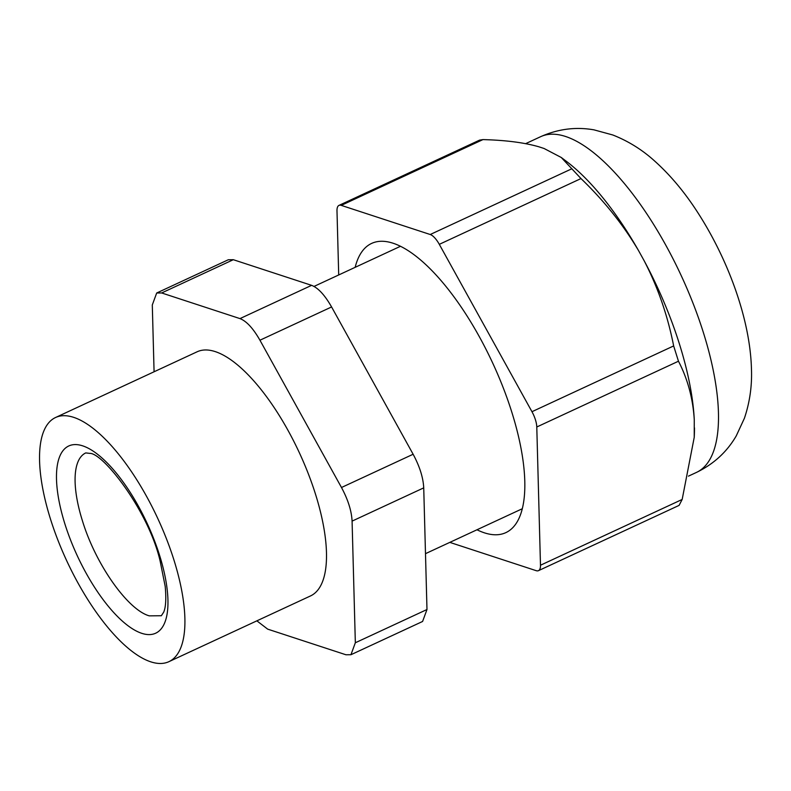 <?xml version="1.0" encoding="UTF-8"?>
<svg xmlns="http://www.w3.org/2000/svg" width="791" height="791" viewBox="0 0 791 791"><rect width="100%" height="100%" fill="white"/><g stroke="black" fill="none" stroke-linecap="round" stroke-linejoin="round"><path stroke-width="1.19" d="M73.682 417.351A134.599 50.199 -114.9 0 0 55.558 417.51A134.599 50.199 -114.9 0 0 57.881 540.075A134.599 50.199 -114.9 0 0 150.765 661.83A134.599 50.199 -114.9 0 0 168.898 661.672A134.599 50.199 -114.9 0 0 166.575 539.106A134.599 50.199 -114.9 0 0 73.682 417.351M168.898 661.672L310.487 595.949A134.599 50.199 -114.9 0 0 308.164 473.384A134.599 50.199 -114.9 0 0 215.271 351.619A134.599 50.199 -114.9 0 0 197.147 351.777L55.558 417.51M355.337 642.767L352.084 521.121L423.729 487.869L426.982 609.515L355.337 642.767L350.947 654.721L345.954 654.77L267.665 629.132L256.857 620.836M341.485 487.503L259.942 340.219L331.587 306.957L413.129 454.252L341.485 487.503C348.04 499.694 351.57 510.907 352.084 521.121M239.97 318.605L161.671 292.957L233.315 259.705L311.614 285.343L239.97 318.605C246.495 321.116 253.16 328.324 259.942 340.219M154.077 371.77L152.297 304.96L156.687 293.006L161.671 292.957M233.315 259.705L228.332 259.745L156.687 293.006M331.587 306.957C324.804 295.063 318.14 287.865 311.614 285.343M423.729 487.869C423.215 477.645 419.685 466.443 413.129 454.252M350.947 654.721L422.592 621.469L426.982 609.515M449.812 542.379L536.209 570.677A16.829 6.279 -114.9 0 0 538.483 570.657A16.829 6.279 -114.9 0 0 540.48 565.229L536.782 426.992A16.829 6.279 -114.9 0 0 531.967 411.706L439.302 244.34A16.829 6.279 -114.9 0 0 430.225 234.512L341.247 205.373A16.829 6.279 -114.9 0 0 338.983 205.393L479.613 140.116L482.945 139.602C505.558 140.185 524.206 142.578 538.869 146.79L544.099 148.5L561.274 157.488L580.99 178.568C604.195 200.884 623.417 224.97 638.663 250.806A185.153 69.064 -114.9 0 0 590.956 183.977A185.153 69.064 -114.9 0 0 566.613 161.522L561.274 157.488M638.663 250.806L644.101 260.644C657.855 287.173 667.703 315.609 673.655 345.934L678.47 361.22C687.676 378.958 692.946 398.466 694.271 419.744A185.153 69.064 -114.9 0 0 644.101 260.644M694.271 419.744L694.231 437.334L682.168 499.447L679.103 505.38L538.483 570.657M694.251 436.909A185.153 69.064 -114.9 0 0 694.271 436.543A185.153 69.064 -114.9 0 0 694.488 427.872M338.706 274.961L336.986 210.831A16.829 6.279 -114.9 0 1 338.983 205.393M476.983 529.772A159.426 59.463 -114.9 0 0 505.854 532.63A159.426 59.463 -114.9 0 0 515.712 425.459A159.426 59.463 -114.9 0 0 435.703 274.586A159.426 59.463 -114.9 0 0 371.602 243.42A159.426 59.463 -114.9 0 0 355.159 267.318M85.764 452.917A89.759 33.479 -114.9 0 0 82.452 520.873C95.612 564.24 127.648 609.782 149.252 615.853L161.344 615.744L163.678 612.175C165.813 607.34 166.318 598.747 165.2 586.388L160.158 561.195C148.668 510.857 102.939 452.739 89.808 453.381L85.764 452.917M82.669 445.847A103.216 38.502 -114.9 0 0 64.951 524.107A103.216 38.502 -114.9 0 0 141.787 633.334A103.216 38.502 -114.9 0 0 159.495 555.074A103.216 38.502 -114.9 0 0 82.669 445.847M540.629 136.695C558.011 128.953 575.799 126.669 593.982 129.853L612.798 134.984C628.42 141.144 642.45 149.904 654.908 161.265C670.096 174.93 683.968 191.402 696.545 210.673C727.858 258.538 750.115 319.04 751.45 368.804C752.132 385.741 749.799 402.194 744.44 418.182L736.233 435.92C726.919 451.938 713.67 464.099 696.476 472.415A185.064 69.025 -114.9 0 0 718.446 412.635A185.064 69.025 -114.9 0 0 615.032 172.873A185.064 69.025 -114.9 0 0 540.629 136.695L525.649 143.646M341.247 205.373L482.945 139.602M430.225 234.512L571.913 168.74M439.302 244.34L580.99 178.568M531.967 411.706L673.655 345.934M536.782 426.992L678.47 361.22M540.48 565.229L682.168 499.447M314.027 286.421L400.483 246.288M425.489 553.67L522.307 508.732M696.476 472.415L688.447 476.142M694.271 436.543L694.231 437.334"/></g></svg>
